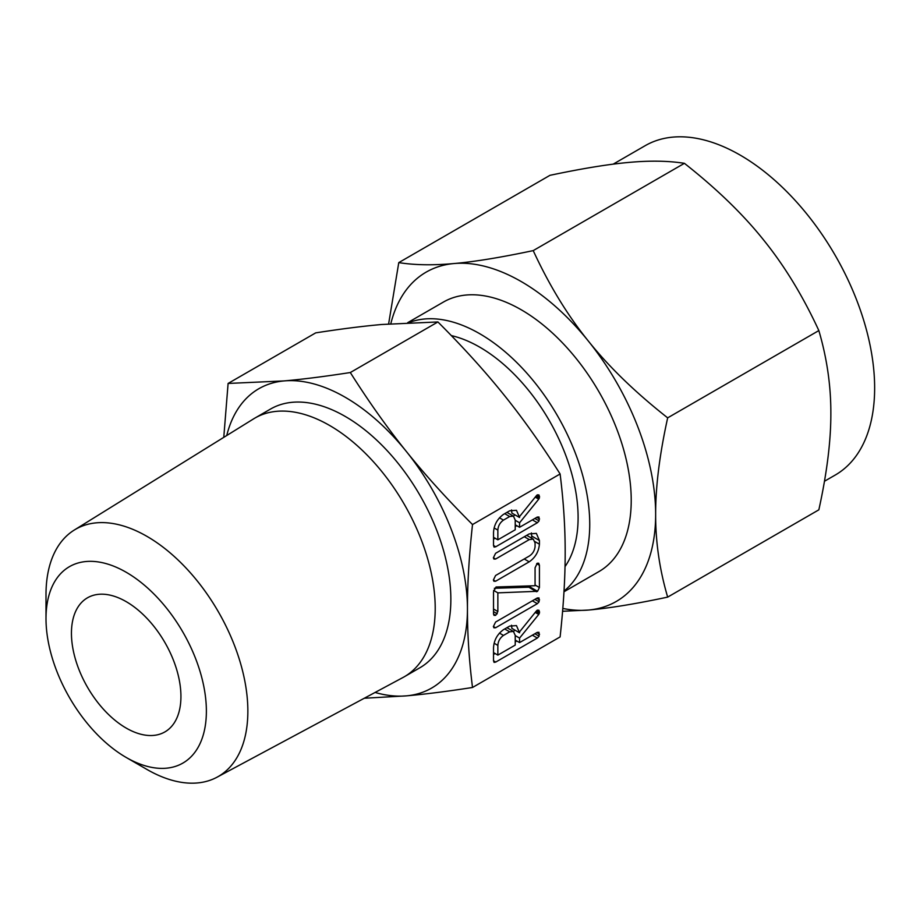 <?xml version="1.0" encoding="UTF-8"?>
<svg xmlns="http://www.w3.org/2000/svg" width="920" height="920" viewBox="0 0 920 920"><rect width="100%" height="100%" fill="white"/><g stroke="black" fill="none" stroke-linecap="round" stroke-linejoin="round"><path stroke-width="1.38" d="M493.373 626.554L495.592 622.046L537.337 597.954L539.016 597.942L539.097 601.806L537.337 603.681L495.592 627.773L493.925 627.808L493.373 626.554M496.018 587.006L535.072 585.718L535.072 567.778L537.245 563.235L538.706 563.235L539.419 565.271L539.419 587.535L537.544 591.295L497.858 592.859L497.858 611.524L495.696 615.353L494.04 615.376L493.522 614.031L493.522 591.767L496.018 587.006M493.373 557.819L495.581 553.311L529.195 533.91L536.36 533.381L539.419 540.511L539.419 544.191C538.74 551.689 535.337 557.577 529.195 561.832L495.581 581.245L493.925 581.256L493.373 580.014L495.592 575.506L529.276 556.059C532.611 553.897 534.543 550.792 535.072 546.721L535.072 543.007L533.312 539.131L529.276 539.591L495.592 559.038L493.925 559.061L493.373 557.819M509.668 510.807L516.465 510.301L519.57 517.511L519.57 516.545L536.141 495.995L537.326 494.845L538.924 494.948L539.568 496.903L538.74 499.157L519.57 522.79L519.57 527.286L537.28 517.063L538.993 517.017L539.085 520.892L537.349 522.755L495.742 546.779L494.074 547.101L493.522 545.502L493.522 532.634C493.913 525.055 497.225 518.983 503.458 514.395L509.668 510.807M472.512 687.481L560.107 636.916C563.523 605.797 565.213 577.668 565.179 552.517C565.213 527.447 563.523 501.273 560.107 473.972L472.512 524.549C469.096 555.668 467.406 583.797 467.452 608.948C467.406 634.006 469.096 660.192 472.512 687.481C447.235 691.414 425.19 694.209 406.341 695.865A172.822 99.774 -120 0 0 467.452 608.948A172.822 99.774 -120 0 0 406.341 451.467A172.822 99.774 -120 0 0 345.241 397.279A172.822 99.774 -120 0 0 284.142 380.914A172.822 99.774 -120 0 0 226.745 435.505M509.668 626.106L516.465 625.6L519.57 632.799L519.57 631.844L536.141 611.282L537.326 610.132L538.924 610.236L539.568 612.191L538.74 614.445L519.57 638.089L519.57 642.585L537.28 632.351L538.993 632.304L539.085 636.18L537.349 638.043L495.742 662.067L494.074 662.388L493.522 660.801L493.522 647.921C493.913 640.343 497.225 634.271 503.458 629.682L509.668 626.106M46 618.562L46 594.619A142.738 82.409 60 0 1 74.278 530.047L253.575 418.876A149.362 86.238 60 0 1 254.92 418.071L270.56 409.032A149.362 86.238 60 0 1 345.241 416.438A149.362 86.238 60 0 1 442.819 548.055A149.362 86.238 60 0 1 419.922 667.747L404.282 676.775A149.362 86.238 60 0 1 402.914 677.534L216.982 777.227A142.738 82.409 60 0 1 146.924 769.431L126.189 757.459A113.401 65.469 -120 0 0 206.379 711.16A113.401 65.469 -120 0 0 126.189 572.263A113.401 65.469 -120 0 0 46 618.562A113.401 65.469 -120 0 0 126.189 757.459L146.924 769.431M375.084 692.461A172.822 99.774 -120 0 0 406.341 695.865L364.285 698.245M254.92 418.071A149.362 86.238 60 0 1 329.601 425.466A149.362 86.238 60 0 1 427.179 557.094A149.362 86.238 60 0 1 404.282 676.775M223.778 437.345L228.102 383.445L284.142 380.914C302.898 379.258 324.955 376.464 350.313 372.531C368.759 401.695 387.435 428.007 406.341 451.467C425.097 474.858 447.154 499.215 472.512 524.549M74.278 530.047A142.738 82.409 60 0 1 146.924 536.348A142.738 82.409 60 0 1 240.522 663.297A142.738 82.409 60 0 1 216.982 777.227M560.107 473.972C541.661 444.808 522.985 418.496 504.079 395.036C485.323 371.645 463.266 347.288 437.909 321.954L381.869 324.484C363.124 326.14 341.067 328.934 315.709 332.867L228.102 383.445M437.909 321.954L350.313 372.531M126.189 728.077A77.429 44.7 60 0 1 75.612 659.847A77.429 44.7 60 0 1 87.48 597.804A77.429 44.7 60 0 1 126.189 601.645A77.429 44.7 60 0 1 176.767 669.875A77.429 44.7 60 0 1 164.898 731.918A77.429 44.7 60 0 1 126.189 728.077M451.329 335.593A139.127 80.327 60 0 1 479.722 347.15A139.127 80.327 60 0 1 565.018 566.605M408.952 322.632A155.583 89.826 60 0 1 479.722 333.718A155.583 89.826 60 0 1 579.428 464.611A155.583 89.826 60 0 1 564.017 591.054M563.971 591.767L599 571.538A155.583 89.826 -120 0 0 622.851 446.867A155.583 89.826 -120 0 0 521.214 309.764A155.583 89.826 -120 0 0 443.417 302.059L407.675 322.69M562.81 608.442A190.13 109.779 -120 0 0 588.432 610.052L562.58 611.282M824.458 481.263L835.268 475.03A190.13 109.779 -120 0 0 864.409 322.667A190.13 109.779 -120 0 0 740.197 155.123A190.13 109.779 -120 0 0 645.138 145.705L613.18 164.151M667.667 597.115C635.524 603.934 609.109 608.246 588.432 610.052A190.13 109.779 -120 0 0 655.649 514.418C655.569 542.029 659.571 569.595 667.667 597.115L818.846 509.829C826.93 473.098 830.932 440.91 830.852 413.275C830.932 385.664 826.93 358.098 818.846 330.579C802.884 295.987 784.472 265.799 763.623 240.016C743.038 214.256 716.634 188.692 684.399 163.323C668.438 160.804 650.037 160.494 629.176 162.392C608.591 164.197 582.188 168.509 549.953 175.329L398.774 262.614C414.736 265.132 433.136 265.443 453.985 263.545A190.13 109.779 -120 0 0 390.804 323.748M667.667 417.853C659.571 454.595 655.569 486.784 655.649 514.418A190.13 109.779 -120 0 0 588.432 341.159A190.13 109.779 -120 0 0 521.214 281.555A190.13 109.779 -120 0 0 453.985 263.545C474.57 261.74 500.986 257.427 533.221 250.608C549.171 285.188 567.582 315.376 588.432 341.159C609.017 366.919 635.432 392.483 667.667 417.853L818.846 330.579M388.619 323.921L398.774 262.614M533.221 250.608L684.399 163.323M511.543 509.944L511.865 513.072L519.57 517.511M536.762 495.282L539.568 496.903M535.889 496.305L539.316 498.284M535.233 497.122L538.74 499.157M514.786 514.751L513.578 516.235M515.223 520.283L519.57 522.79M515.223 524.791L519.57 527.286M536.774 517.362L539.568 518.972M534.865 518.454L539.085 520.892M532.392 519.892L537.349 522.755M516.833 525.711L515.223 526.631M495.121 538.246L493.522 539.166M493.522 545.491L495.742 546.779M497.858 539.822L515.223 529.793L515.223 520.087L513.417 516.131L509.668 516.534L503.458 520.122C500.008 522.594 498.145 525.918 497.858 530.115L497.858 539.822L493.522 537.314M494.109 527.942L497.858 530.115M499.433 517.799L503.458 520.122M504.7 513.67L509.668 516.534M531.38 532.933L531.714 536.061L539.419 540.511M531.714 536.061L531.714 538.212M534.945 541.604L539.419 544.191M524.227 558.969L529.195 561.832M493.373 579.957L495.581 581.245M524.319 536.728L529.276 539.591M493.373 557.75L495.592 559.038M536.693 563.695L539.419 565.271M535.072 585.028L539.419 587.535M530.955 585.856L529.839 586.856L537.544 591.295M529.839 586.856L536.969 591.594M529.276 587.144L536.624 591.698M528.919 587.247L536.268 591.663M528.563 587.224L494.35 588.282M493.603 590.398L497.858 592.859M493.522 609.017L497.858 611.524M493.522 611.65L497.237 613.789M493.522 614.1L495.696 615.353M536.774 598.276L539.568 599.886M534.876 599.369L539.097 601.806M532.381 600.817L537.337 603.681M493.373 626.497L495.592 627.773M511.543 625.232L511.865 628.36L519.57 632.799M536.762 610.581L539.568 612.191M535.889 611.593L539.316 613.571M535.233 612.421L538.74 614.445M514.786 630.039L513.578 631.522M515.223 635.582L519.57 638.089M515.223 640.078L519.57 642.585M536.774 632.649L539.568 634.259M534.865 633.754L539.085 636.18M532.392 635.179L537.349 638.043M516.833 640.998L515.223 641.93M495.121 653.533L493.522 654.453M493.522 660.79L495.742 662.067M497.858 655.109L515.223 645.092L515.223 635.375L513.417 631.419L509.668 631.833L503.458 635.421C500.008 637.882 498.145 641.206 497.858 645.403L497.858 655.109L493.522 652.602M494.109 643.23L497.858 645.403M499.433 633.086L503.458 635.421M504.7 628.969L509.668 631.833M513.417 516.131L506.931 512.382M533.312 539.131L526.723 535.337M513.417 631.419L506.931 627.681"/></g></svg>
